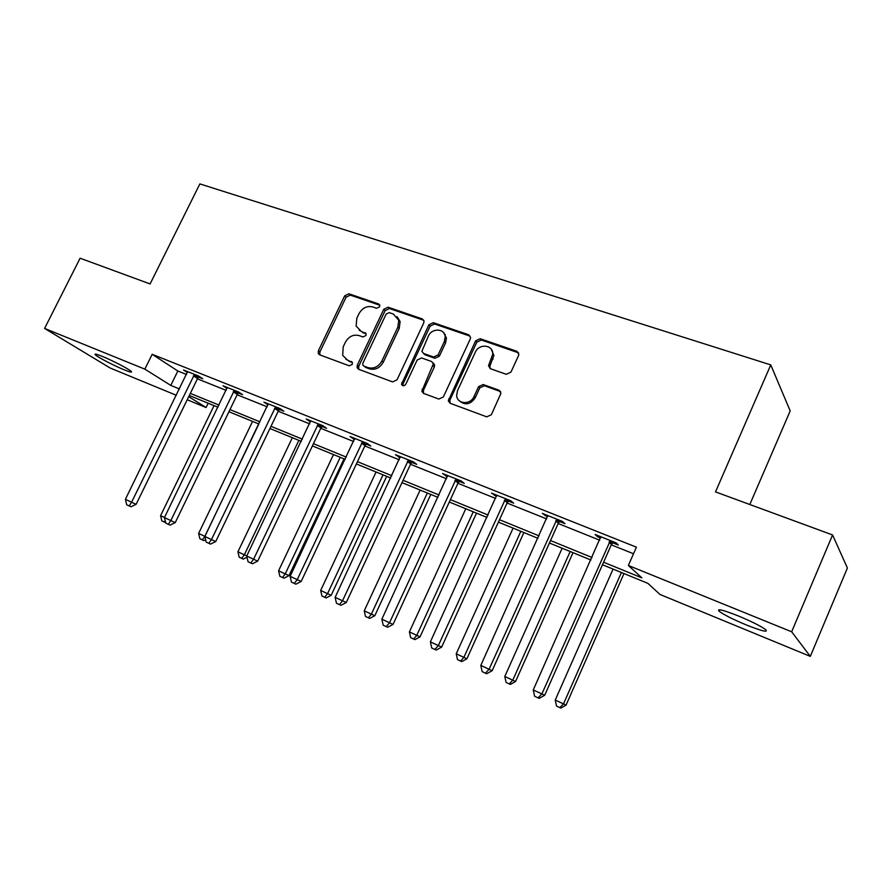 <?xml version="1.0" encoding="UTF-8"?>
<svg xmlns="http://www.w3.org/2000/svg" width="892" height="892" viewBox="0 0 892 892"><rect width="100%" height="100%" fill="white"/><g stroke="black" fill="none" stroke-linecap="round" stroke-linejoin="round"><path stroke-width="1.34" d="M379.591 306.803L379.78 305.231L378.632 303.971L348.872 293.78L344.658 295.865L318.388 350.746L318.277 353.522L319.671 354.826L349.251 365.809L352.262 364.371L352.385 362.531L347.456 360.033L342.673 355.295L343.197 346.843L345.405 342.216C348.783 336.44 353.343 334.221 359.075 335.582L362.955 336.964L365.965 335.503L366.121 333.809L361.126 331.255L356.131 326.071L356.822 318.232L359.019 313.638C362.386 307.874 366.947 305.644 372.689 306.937L376.58 308.275L379.591 306.803M746.37 624.969C733.157 619.427 724.114 614.889 719.242 611.354C716.354 608.277 722.665 609.782 738.163 615.87C751.555 621.468 760.72 626.05 765.659 629.618C768.425 632.707 761.991 631.146 746.37 624.969M124.289 369.857C114.41 365.865 97.908 357.313 95.444 354.893C94.061 353.5 96.291 353.968 102.123 356.309C112.058 360.301 128.794 368.987 131.146 371.34C132.529 372.756 130.243 372.254 124.289 369.857M506.288 374.305L510.938 372.142L518.531 355.629L518.843 354.492L516.869 351.281L480.152 338.715L475.592 340.878L448.33 400.82L450.204 403.284L486.72 416.843L491.38 414.713L500.947 393.305L498.974 390.194L483.185 384.519L478.58 386.66L474.02 396.527C470.452 405.236 456.86 404.243 456.648 395.334L457.551 390.518L475.302 352.24C479.026 343.141 493.499 344.747 492.73 354.247L488.526 365.832L490.477 368.731L506.288 374.305M176.371 395.29L110.207 368.039L44.6 328.434L80.102 258.212L150.09 283.946L199.864 183.908L770.766 364.895L715.507 491.893L832.571 534.955L791.661 631.781L810.304 656.378L660.035 594.485L647.871 583.346L602.468 564.747M44.6 328.434L144.85 369.143L170.785 385.4L179.482 388.945M603.583 562.216L641.894 577.871L628.358 565.472L636.409 547.164L152.175 354.314L144.85 369.143M628.358 565.472L791.661 631.781M423.711 323.038L424.023 321.075L422.239 318.901L388.087 307.205L383.772 309.312L357.302 365.129L357.112 367.727L358.662 369.299L392.614 381.91L397.029 379.825L423.711 323.038M433.289 322.681L468.69 334.79L470.597 337.444L470.251 339.038L443.346 396.951L438.808 399.058L423.622 393.417L421.838 391.253L433.367 363.78L431.55 361.494L421.593 357.937L417.144 360.045L405.827 384.196C404.154 386.236 402.727 386.269 401.523 384.296L428.862 324.811L433.289 322.681L434.571 323.997L469.906 336.094L468.69 334.79M749.815 504.515L790.189 410.933L770.766 364.895M152.175 354.314L177.843 370.994L186.562 374.495M197.422 378.844L226.189 390.384M237.138 394.777L267.199 406.83M278.226 411.257L309.658 423.856M320.763 428.316L353.645 441.507M364.828 445.989L399.248 459.793M410.51 464.308L446.558 478.77M457.897 483.308L495.673 498.461M507.08 503.043L546.696 518.932M558.169 523.526L599.736 540.206M611.276 544.834L633.521 553.754M198.66 377.126L202.718 378.754L198.582 376.011L183.54 370.002L187.431 372.555M238.387 393.015L242.591 394.699L238.588 392.001L223.033 385.79L227.047 388.466M279.497 409.473L283.846 411.212L279.988 408.547L263.898 402.114L268.057 404.89M322.057 426.499L326.561 428.294L322.871 425.685L306.201 419.017L310.516 421.883M366.144 444.138L370.816 446L367.303 443.447L350.032 436.534L354.514 439.488M411.848 462.424L416.687 464.364L413.375 461.855L395.457 454.697L400.129 457.73M459.257 481.39L464.275 483.397L461.186 480.955L442.588 473.529L447.438 476.663M508.462 501.081L513.68 503.166L510.815 500.802L491.503 493.075L496.565 496.32M559.585 521.53L565.004 523.704L562.395 521.407L542.314 513.391L547.588 516.736M612.715 542.793L618.357 545.045L616.015 542.838L595.142 534.498L597.584 536.739L600.639 537.965M491.258 349.218L493.9 355.529L492.73 354.247M445.32 334.667L444.963 335.437M832.571 534.955L847.4 568.014L810.304 656.378M208.17 403.229L206.074 407.521L187.209 399.75M188.725 396.65L206.074 407.521M590.939 560.02L549.427 543.016M537.965 538.322L498.416 522.121M487.021 517.46L449.3 502.006M437.983 497.368L401.991 482.628M390.752 478.023L356.387 463.94M345.226 459.369L312.401 445.922M301.318 441.384L269.942 428.528M258.936 424.023L228.932 411.725M218.005 407.254L189.294 395.49M190.33 393.383L219.042 405.113M229.969 409.573L259.985 421.838M270.99 426.331L302.377 439.154M313.46 443.692L346.297 457.105M357.458 461.666L391.833 475.704M403.072 480.297L439.076 495.004M450.393 499.632L488.125 515.052M499.509 519.702L539.08 535.869M550.542 540.552L592.054 557.511M448.408 401.288L449.144 401.567M177.843 370.994L170.785 385.4M267.812 404.79L268.202 403.976M309.959 421.648L310.405 420.701M353.6 439.12L354.057 438.15M398.847 457.217L399.304 456.236M445.766 475.993L446.234 474.99M494.458 495.473L494.926 494.447M545.023 515.71L545.503 514.662M597.584 536.739L598.064 535.668M359.186 330.252L361.126 331.255M366.121 333.798L362.542 332.526M345.817 359.208L347.456 360.033M352.385 362.531L348.895 361.238M379.769 305.22L350.288 295.118L346.085 297.192L319.882 351.961L319.86 354.893M423.8 320.317L389.436 308.532L385.132 310.628L358.729 366.333L358.729 369.333M389.18 312.613L386.158 314.084L362.899 363.167L362.765 364.951L363.858 366.088L367.995 367.615C373.837 369.054 378.476 366.835 381.91 360.959L397.854 327.186L398.78 320.295L393.339 314.04L389.18 312.613M397.063 316.638L400.118 321.599L399.203 328.468L383.292 362.174C379.869 368.039 375.231 370.258 369.411 368.82L365.274 367.292M433.066 362.821L434.649 365.018L434.337 366.98L423.455 390.283L423.499 393.372M434.571 323.997L430.145 326.115L403.061 383.861L402.961 385.734M444.305 341.636L445.197 336.763C444.807 328.256 431.828 327.788 428.383 336.083L421.883 351.325L423.667 353.5L433.623 357.034L438.106 354.916L444.305 341.636L445.565 342.907L446.457 338.057L443.725 332.883M423.466 353.41L424.971 354.748L423.667 353.5M445.565 342.907L439.377 356.164L434.917 358.283L424.971 354.748M493.9 355.529L490.043 365.642L490.009 368.519M459.781 401.166C465.501 405.57 470.653 404.41 475.246 397.709L474.02 396.527M500.602 391.61L484.389 385.734L479.785 387.864L475.246 397.709M518.598 352.864L481.345 340.019L476.796 342.171L449.925 400.084L449.992 403.195M214.047 405.637L160.582 515.665L164.496 517.494M165.633 522.645L161.82 520.872L160.582 515.665M165.154 520.616L164.217 521.998M194.501 374.384L131.57 502.229L125.393 499.342L187.576 371.618M199.284 376.48L197.589 378.52L136.108 504.337L131.57 502.229L129.15 505.931L126.697 504.772L125.393 499.342M136.108 504.337L130.979 506.767L129.15 505.931M252.559 421.414L198.615 533.438L204.825 536.337L258.847 423.99M205.639 539.805L203.956 540.63L199.853 538.712L198.615 533.438M202.328 539.883L204.915 536.371M292.353 437.716L237.93 551.802L244.352 554.802L298.853 440.369M247.006 557.244L243.304 559.094L239.167 557.165L237.93 551.802M241.732 558.37L244.352 554.802L246.783 555.928M234.373 390.317L170.829 520.571L164.44 517.594L227.215 387.451M239.067 392.324L237.294 394.442L175.233 522.623L170.829 520.571L168.287 524.306L165.745 523.102L164.44 517.594M175.233 522.623L170.06 525.109L168.287 524.306M275.628 406.808L211.471 539.571L204.859 536.482L268.213 403.842M280.233 408.714L278.382 410.922L215.741 541.544L211.471 539.571L208.806 543.317L206.163 542.08L204.859 536.482M215.741 541.544L210.523 544.109L208.806 543.317M333.508 454.563L278.583 570.802L288.997 575.652L344.033 458.878M288.997 575.652L284.002 578.183L282.485 577.492L285.228 573.902L340.231 457.317M282.485 577.492L279.832 576.254L278.583 570.802M376.067 472.002L320.663 590.459L331.155 595.343L386.671 476.35M331.155 595.343L326.115 597.952L324.666 597.283L327.554 593.682L383.025 474.856M324.666 597.283L321.923 596.001L320.663 590.459M420.132 490.054L364.248 610.819L374.807 615.736L430.803 494.424M374.807 615.736L369.723 618.412L368.351 617.788L371.373 614.153L427.346 493.008M368.351 617.788L365.497 616.45L364.248 610.819M318.355 423.878L253.584 559.239L246.727 556.039L310.672 420.812M322.859 425.674L320.919 427.97L257.688 561.146L253.584 559.239L250.775 563.019L248.043 561.737L246.727 556.039M257.688 561.146L252.436 563.777L250.775 563.019M362.62 441.573L297.226 579.644L290.123 576.321L354.659 438.396M366.958 443.302L364.995 445.643L301.173 581.461L297.226 579.644L294.282 583.446L291.45 582.108L290.123 576.321M301.173 581.461L295.865 584.171L294.282 583.446M408.514 459.915L342.506 600.795L335.136 597.35L400.263 456.615M412.684 461.577L410.677 463.952L346.263 602.535L342.506 600.795L339.406 604.631L336.462 603.248L335.136 597.35M346.263 602.535L340.911 605.311L339.406 604.631M465.78 508.752L409.406 631.915L420.032 636.866L476.518 513.156M420.032 636.866L414.914 639.62L413.609 639.029L416.787 635.372L473.251 511.807M413.609 639.029L410.654 637.635L409.406 631.915M456.135 478.948L389.503 622.761L381.854 619.182L447.572 475.525M460.105 480.532L458.064 482.951L393.06 624.4L389.503 622.761L386.236 626.608L383.181 625.181L381.854 619.182M393.06 624.4L387.663 627.254L386.236 626.608M513.09 528.131L456.225 653.791L466.917 658.775L523.883 532.557M466.917 658.775L461.766 661.596L460.54 661.05L463.885 657.382L520.828 531.309M460.54 661.05L457.485 659.612L456.225 653.791M505.574 498.706L438.329 645.574L430.379 641.861L496.688 495.149M509.332 500.2L507.247 502.664L441.651 647.113L438.329 645.574L434.883 649.443L431.706 647.96L430.379 641.861M441.651 647.113L436.221 650.056L434.883 649.443M562.15 548.234L504.794 676.493L515.565 681.499L573.01 552.683M515.565 681.499L510.369 684.409L509.243 683.896L512.755 680.206L570.178 551.524M509.243 683.896L506.065 682.402L504.794 676.493M556.942 519.233L489.072 669.29L480.81 665.421L547.699 515.543M560.466 520.638L558.336 523.147L492.161 670.706L489.072 669.29L485.449 673.181L482.148 671.631L480.81 665.421M492.161 670.706L486.686 673.739L485.449 673.181M613.06 569.085L555.237 700.064L566.063 705.104L623.976 573.556M566.063 705.104L560.834 708.092L559.797 707.624L563.499 703.922L621.401 572.508M559.797 707.624L556.508 706.074L555.237 700.064M610.351 540.574L541.868 693.954L533.26 689.94L600.74 536.739M613.629 541.89L611.455 544.443L544.689 695.258L541.868 693.954L538.043 697.867L534.609 696.262L533.26 689.94M544.689 695.258L539.181 698.38L538.043 697.867M379.713 305.019L378.632 303.971M352.251 362.23L351.325 361.461M366.021 333.552L365.006 332.638M319.882 351.961L318.388 350.746M346.085 297.192L344.658 295.865M350.288 295.118L348.872 293.78M358.729 366.333L357.302 365.129M385.132 310.628L383.772 309.312M389.436 308.532L388.087 307.205M423.533 320.217L422.239 318.901M369.411 368.82L367.995 367.615M383.292 362.174L381.91 360.959M399.203 328.468L397.854 327.186M423.455 390.283L422.139 389.102M434.337 366.98L433.044 365.753M403.061 383.861L401.712 382.668M430.145 326.115L428.862 324.811M434.917 358.283L433.623 357.034M439.377 356.164L438.106 354.916M490.043 365.642L488.861 364.393M492.997 359.253L491.827 357.982M479.785 387.864L478.58 386.66M484.389 385.734L483.185 384.519M500.144 391.398L498.974 390.194M449.925 400.084L448.665 398.914M476.796 342.171L475.592 340.878M481.345 340.019L480.152 338.715M517.984 352.574L516.869 351.281M194.144 374.752L198.303 377.494M193.419 375.788L197.589 378.52M234.005 390.696L238.03 393.394M233.269 391.744L237.294 394.442M275.249 407.187L279.129 409.852M274.513 408.257L278.382 410.922M317.965 424.269L321.678 426.889M317.206 425.361L320.919 427.97M362.23 441.975L365.753 444.539M361.461 443.079L364.995 445.643M408.123 460.317L411.457 462.825M407.332 461.454L410.677 463.952M455.734 479.361L458.856 481.803M454.931 480.509L458.064 482.951M505.162 499.13L508.05 501.505M504.348 500.3L507.247 502.664M556.519 519.657L559.161 521.965M555.694 520.861L558.336 523.147M609.916 541.009L612.28 543.228M609.08 542.236L611.455 544.443M719.242 611.354L719.922 609.782M95.444 354.893L95.812 354.146M319.771 354.737L318.277 353.522M358.551 368.931L357.112 367.727M400.118 321.599L398.78 320.295M423.154 392.424L421.838 391.253M434.649 365.018L433.367 363.78M402.872 385.478L401.523 384.296M446.457 338.057L445.197 336.763M489.708 367.08L488.526 365.832M449.601 401.98L448.33 400.82M609.459 541.555L611.834 543.763"/></g></svg>
